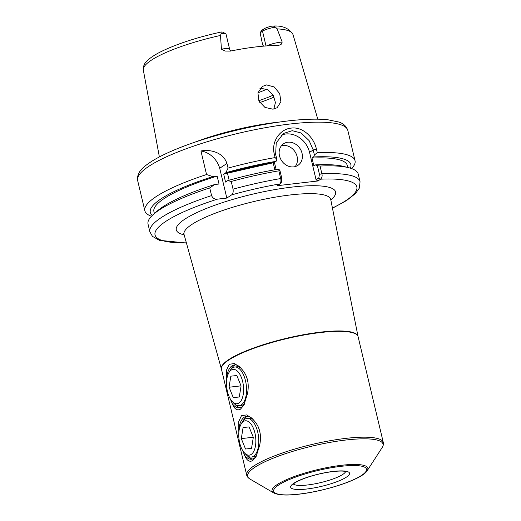 <?xml version="1.0" encoding="UTF-8"?>
<svg xmlns="http://www.w3.org/2000/svg" width="521" height="521" viewBox="0 0 521 521"><rect width="100%" height="100%" fill="white"/><g stroke="black" fill="none" stroke-linecap="round" stroke-linejoin="round"><path stroke-width="0.78" d="M244.74 403.462A19.446 9.411 83.4 0 1 243.418 404.622A19.446 9.411 83.4 0 1 240.207 405.436M230.354 399.008L232.288 403.723C234.457 409.109 237.179 410.932 240.448 409.193L243.893 405.11L247.475 393.668C249.442 383.625 247.488 375.4 241.601 368.998L240.402 367.592L234.483 363.508L229.22 364.309L226.498 370.157L226.589 381.372M226.407 379.054A21.608 10.459 83.4 0 1 232.047 365.801A21.608 10.459 83.4 0 1 234.443 364.895A21.608 10.459 83.4 0 1 240.52 367.715M240.455 407.598A21.608 10.459 83.4 0 1 235.049 404.342M230.972 369.291A21.608 10.459 83.4 0 1 234.111 365.566A21.608 10.459 83.4 0 1 235.492 364.882M244.362 404.244A21.608 10.459 83.4 0 1 241.842 406.914A21.608 10.459 83.4 0 1 239.439 407.819A21.608 10.459 83.4 0 1 232.288 403.723M256.983 454.853A19.446 9.411 83.4 0 1 255.655 456.012A19.446 9.411 83.4 0 1 252.451 456.826M242.597 450.398L244.525 455.113C246.694 460.499 249.416 462.322 252.692 460.584L256.137 456.5L259.719 445.058C261.685 435.015 259.732 426.79 253.844 420.388L252.646 418.982L246.726 414.898L241.464 415.699L238.735 421.548L238.833 432.762M238.651 430.444A21.608 10.459 83.4 0 1 244.29 417.197A21.608 10.459 83.4 0 1 246.687 416.292A21.608 10.459 83.4 0 1 252.757 419.105M252.698 458.988A21.608 10.459 83.4 0 1 247.293 455.738M243.216 420.681A21.608 10.459 83.4 0 1 246.355 416.956A21.608 10.459 83.4 0 1 247.735 416.272M256.599 455.634A21.608 10.459 83.4 0 1 254.079 458.311A21.608 10.459 83.4 0 1 251.682 459.216A21.608 10.459 83.4 0 1 244.525 455.113M287.826 142.22A12.966 11.019 56.5 0 0 283.606 143.744A12.966 11.019 56.5 0 0 280.324 158.325A12.966 11.019 56.5 0 0 293.701 166.883A12.966 11.019 56.5 0 0 297.921 165.359A12.966 11.019 56.5 0 0 301.21 150.777A12.966 11.019 56.5 0 0 287.826 142.22M295.192 166.596A12.966 11.019 56.5 0 0 295.479 152.477A12.966 11.019 56.5 0 0 282.89 145.489A12.966 11.019 56.5 0 0 281.405 145.776M267.045 45.881A10.544 2.195 -13.4 0 1 279.933 42.273A10.544 2.195 -13.4 0 1 282.206 42.103L281.04 44.546L278.129 45.542A77.811 16.216 166.6 0 0 256.443 46.857A77.811 16.216 166.6 0 0 230.347 51.097L225.15 51.045L221.438 49.169L220.481 35.461L221.171 33.481L221.028 32.055L221.718 32.002A8.382 1.745 -13.4 0 1 223.177 32.315L225.697 33.787A10.544 2.195 166.6 0 0 221.171 33.481M259.946 88.616L261.36 88.342L268.074 89.879L273.271 95.31L275.427 102.578L273.818 109.071M266.544 84.916L262.278 86.473L257.915 92.868L258.957 101.12L264.968 107.424L272.991 109.202L277.113 107.743L280.884 101.771L279.718 93.65L274.215 86.948L266.544 84.916M282.206 42.103L277.12 28.87L275.524 27.164A10.544 2.195 166.6 0 0 262.512 31.195L260.122 32.777L261.705 30.374L263.9 28.922A8.382 1.745 -13.4 0 1 271.434 26.226L273.356 26.05L275.524 27.164M279.38 122.038A81.849 17.063 166.6 0 0 276.482 122.363A81.849 17.063 166.6 0 0 194.952 142.155M276.84 159.361L275.121 157.576L274.267 153.969C271.089 141.92 279.862 129.104 291.167 128.107C302.434 126.466 313.772 136.951 316.423 149.071L317.282 152.673L314.404 154.991L313.199 149.95L309.116 140.598L301.04 132.959L292.268 130.686L283.496 133.454L276.234 142.871L275.642 154.314L276.84 159.361L276.097 161.328A103.08 21.485 166.6 0 0 225.86 172.705L228.048 168.107L226.941 163.477A108.029 22.52 166.6 0 0 226.909 163.49C223.489 152.568 210.614 149.104 200.943 150.986L206.557 174.548A108.029 22.52 166.6 0 0 144.858 210.777A108.029 22.52 166.6 0 0 151.448 216.267M351.623 168.576A108.029 22.52 166.6 0 0 355.035 160.709A108.029 22.52 166.6 0 0 317.282 152.673M317.947 180.969L316.078 179.797L318.8 178L319.451 174.372L317.38 165.671L320.037 166.043L321.874 173.754C322.447 175.831 322.05 177.635 320.675 179.165L317.947 180.969L277.289 185.691L280.011 183.893C280.982 182.415 281.203 180.631 280.682 178.547L278.839 170.829L279.816 170.035L277.986 169.24A103.08 21.485 166.6 0 0 227.742 180.618L225.56 182.063L223.672 174.151L225.86 172.705M276.097 161.328L274.437 162.428L276.137 169.559M274.437 162.428A99.387 20.716 166.6 0 0 223.672 174.151M229.149 180.227L227.475 173.206A99.387 20.716 -13.4 0 1 273.173 162.786L274.841 169.787M350.399 168.172A103.08 21.485 166.6 0 0 313.662 156.964L314.404 154.991M206.557 174.548L212.815 176.612A103.08 21.485 166.6 0 0 152.36 215.349M347.761 167.462L347.279 165.431A99.387 20.716 166.6 0 0 312.001 158.058L313.662 156.964M212.815 176.612L217.133 176.111A99.387 20.716 166.6 0 0 153.91 211.493L154.392 213.525M319.451 174.372L321.874 173.754A108.029 22.52 166.6 0 1 360.057 181.77L358.214 174.06A108.029 22.52 166.6 0 0 348.868 167.742L343.834 166.459A103.08 21.485 166.6 0 0 315.55 164.877L313.889 165.978L312.001 158.058M217.133 176.111L219.022 184.024L214.698 184.525A103.08 21.485 166.6 0 0 157.446 210.862L153.532 214.281A108.029 22.52 166.6 0 0 148.036 224.134L149.872 231.845L152.445 236.345L159.322 240.305L186.427 243.014M317.38 165.671L315.55 164.877M348.868 167.742A108.029 22.52 166.6 0 0 320.037 166.043M214.698 184.525L209.735 187.899A108.029 22.52 166.6 0 0 153.532 214.281M209.735 187.899L211.572 195.609C212.802 198.293 214.756 199.471 217.439 199.152L226.83 198.065L231.571 194.919C232.933 194.027 233.434 192.106 233.063 189.175L231.226 181.458L227.742 180.618M275.121 157.576A108.029 22.52 166.6 0 0 228.048 168.107M278.839 170.829A108.029 22.52 166.6 0 0 231.226 181.458M231.571 194.919A103.712 21.615 166.6 0 1 280.011 183.893L280.246 183.659M257.928 92.816A57.258 11.937 166.6 0 0 266.772 89.202M263.509 46.148L262.584 44.565L260.122 32.777M262.102 46.271A59.127 12.322 166.6 0 0 263.268 45.672M221.438 49.169A10.544 2.195 -13.4 0 1 224.043 48.772A10.544 2.195 -13.4 0 1 229.663 49.397L226.042 34.184A10.544 2.195 166.6 0 0 225.697 33.787M279.816 170.035L281.887 178.736L281.236 182.363M280.252 183.666L281.431 182.213M316.078 179.797L309.546 152.366A21.608 18.365 56.5 0 0 281.223 135.239M200.943 150.986A21.608 18.365 56.5 0 1 219.706 168.257L226.83 198.065M219.725 168.257L226.941 163.477M219.706 168.257L226.909 163.49M281.887 178.736L280.682 178.547A108.029 22.52 166.6 0 0 233.063 189.175M332.431 208.029A103.712 21.615 166.6 0 0 320.675 179.165L318.8 178M273.173 162.786L227.475 173.206M247.983 418.435A19.446 9.411 83.4 0 1 253.121 419.509M257.745 425.807A19.446 9.411 83.4 0 1 260.298 434.338M235.739 367.045A19.446 9.411 83.4 0 1 240.878 368.119M245.502 374.41A19.446 9.411 83.4 0 1 248.055 382.948M255.492 445.768A17.284 8.369 -96.6 0 0 251.552 424.81A17.284 8.369 -96.6 0 0 241.047 424.198A17.284 8.369 -96.6 0 0 239.119 430.17A17.284 8.369 -96.6 0 0 244.375 452.808A17.284 8.369 -96.6 0 0 255.492 445.768M241.047 424.198L242.141 422.257A19.446 9.411 83.4 0 1 246.941 418.435A19.446 9.411 83.4 0 1 256.169 427.181A19.446 9.411 83.4 0 1 258.396 446.523A19.446 9.411 83.4 0 1 251.428 457.067A19.446 9.411 83.4 0 1 245.886 454.442L244.375 452.808M253.31 437.314L249.077 426.907L243.073 427.565L241.308 438.623L245.534 449.03L251.539 448.373L253.31 437.314M251.545 448.334L245.534 449.03M253.278 437.236L241.308 438.623M243.248 394.377A17.284 8.369 -96.6 0 0 239.308 373.42A17.284 8.369 -96.6 0 0 228.804 372.808A17.284 8.369 -96.6 0 0 226.876 378.78A17.284 8.369 -96.6 0 0 232.132 401.417A17.284 8.369 -96.6 0 0 243.248 394.377M228.804 372.808L229.898 370.867A19.446 9.411 83.4 0 1 234.697 367.045A19.446 9.411 83.4 0 1 243.926 375.791A19.446 9.411 83.4 0 1 246.153 395.133A19.446 9.411 83.4 0 1 239.185 405.677A19.446 9.411 83.4 0 1 233.642 403.052L232.132 401.417M241.067 385.924L236.834 375.517L230.829 376.175L229.064 387.233L233.291 397.64L239.295 396.982L241.067 385.924M239.302 396.943L233.291 397.64M241.034 385.846L229.064 387.233M221.471 369.22L246.687 475.074A70.218 14.634 -13.4 0 1 345.853 438.376A70.218 14.634 -13.4 0 1 383.306 442.531L358.09 336.67A70.218 14.634 166.6 0 0 320.636 332.522A70.218 14.634 166.6 0 0 221.471 369.22L221.405 368.959A70.224 14.64 -13.4 0 1 252.203 348.523A70.224 14.64 -13.4 0 1 320.545 332.144A70.224 14.64 -13.4 0 1 358.031 336.41L330.731 199.51A75.395 15.715 166.6 0 0 290.49 194.932A75.395 15.715 166.6 0 0 217.114 212.516A75.395 15.715 166.6 0 0 184.05 234.457L183.477 233.415M184.16 234.867A81.875 17.063 -13.4 0 1 200.051 211.129A81.875 17.063 -13.4 0 1 291.916 187.104A81.875 17.063 -13.4 0 1 330.809 199.934M382.199 447.506A69.586 14.503 166.6 0 0 345.918 440.011A69.586 14.503 166.6 0 0 272.535 458.441A69.586 14.503 166.6 0 0 249.924 479.02L273.655 492.886A49.248 10.264 -13.4 0 1 289.663 478.324A49.248 10.264 -13.4 0 1 341.594 465.286A49.248 10.264 -13.4 0 1 367.266 470.587L382.199 447.506C383.365 445.481 383.736 443.827 383.306 442.531M299.132 494.09A47.717 9.945 166.6 0 0 361.574 475.386A47.717 9.945 166.6 0 0 341.066 466.328A47.717 9.945 166.6 0 0 278.618 485.031A47.717 9.945 166.6 0 0 299.132 494.09M266.023 45.946L262.512 31.195L263.9 28.922M137.629 180.455C136.522 171.409 144.454 166.225 151.377 161.523C162.48 154.555 178.182 147.704 198.481 140.97C228.432 131.246 258.208 124.578 287.794 120.957C304.16 119.062 317.543 118.671 327.937 119.778L338.422 121.94C343.196 123.295 346.328 126.108 347.813 130.38A108.029 22.52 166.6 0 0 290.19 123.998A108.029 22.52 166.6 0 0 137.629 180.455L144.858 210.777M273.356 26.05C282.545 25.496 289.083 28.297 292.958 34.438A76.913 16.034 166.6 0 0 277.12 28.87M345.605 471.551A27.007 5.627 -13.4 0 1 307.494 484.979A27.007 5.627 -13.4 0 1 293.427 483.983M333.388 471.407A30.251 6.304 -13.4 0 1 346.387 477.151A30.251 6.304 -13.4 0 1 306.804 489.011A30.251 6.304 -13.4 0 1 293.805 483.267A30.251 6.304 -13.4 0 1 333.388 471.407M211.572 195.609A108.029 22.52 166.6 0 0 149.872 231.845M217.439 199.152A103.712 21.615 166.6 0 0 186.375 242.825M220.481 35.461A76.913 16.034 166.6 0 0 143.334 70.088L159.374 156.925M259.777 102.565A68.062 14.184 166.6 0 0 274.137 97.049M258.768 100.729A66.981 13.963 166.6 0 0 273.193 95.174M309.546 152.366L313.199 149.95L316.423 149.071M274.267 153.969L275.642 154.314M273.655 492.886C278.273 495.217 286.68 495.653 298.891 494.182C325.931 491.095 362.219 479.346 367.266 470.587M230.64 51.038L229.663 49.397M292.958 34.438L317.79 119.179M347.813 130.38L355.035 160.709M346.172 471.772L345.651 471.564C343.547 470.899 339.34 470.893 333.03 471.544C323.626 472.716 314.384 474.892 305.313 478.063C292.711 482.83 293.108 484.647 293.017 484.439M221.405 368.959L184.05 234.457M360.057 181.77L359.34 188.12L355.439 193.584L346.589 200.526L332.463 208.224M221.028 32.055C197.348 37.278 177.635 43.666 161.881 51.221C155.59 54.295 150.81 57.362 147.547 60.416C144.48 62.963 143.073 66.187 143.334 70.088M246.687 475.074C246.889 476.422 247.97 477.737 249.924 479.02M330.763 198.325L330.731 199.51M246.941 418.435L249.005 418.194M251.428 457.067L253.493 456.826M234.697 367.045L236.762 366.804M239.185 405.677L241.256 405.436"/></g></svg>
